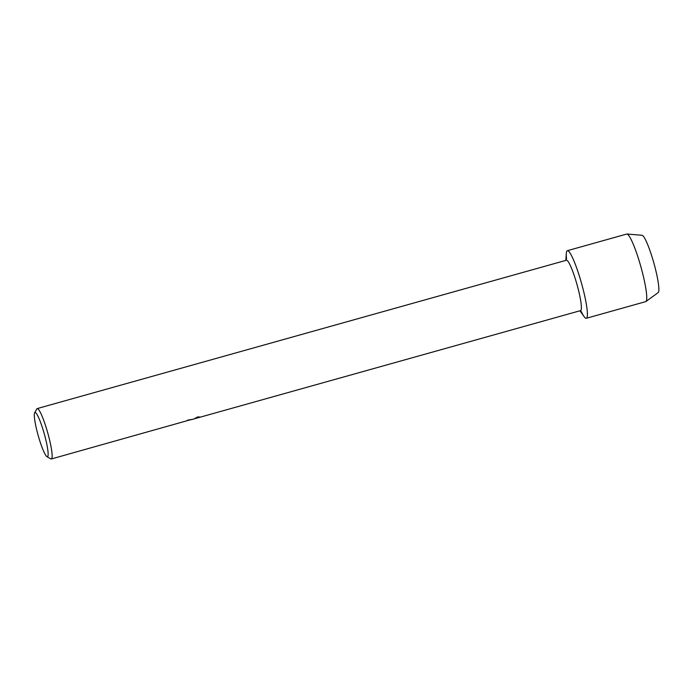 <?xml version="1.0" encoding="UTF-8"?>
<svg xmlns="http://www.w3.org/2000/svg" width="693" height="693" viewBox="0 0 693 693"><rect width="100%" height="100%" fill="white"/><g stroke="black" fill="none" stroke-linecap="round" stroke-linejoin="round"><path stroke-width="1.04" d="M34.65 412.837A22.973 3.162 74.3 0 1 34.996 412.508A22.973 3.162 74.3 0 1 44.222 433.662A22.973 3.162 74.3 0 1 47.427 456.748A22.973 3.162 74.3 0 1 46.933 456.652A22.973 3.162 74.3 0 1 38.176 435.481A22.973 3.162 74.3 0 1 34.65 412.837L36.781 408.957A26.169 3.595 74.3 0 1 37.179 408.584A26.169 3.595 74.3 0 1 37.197 408.584L566.441 260.23A26.169 3.595 74.3 0 1 566.441 260.23A26.169 3.595 74.3 0 1 576.948 284.381A26.169 3.595 74.3 0 1 580.578 310.611A26.169 3.595 74.3 0 1 580.561 310.62A26.169 3.595 74.3 0 1 580.543 310.62L198.908 417.532M565.809 260.403L566.337 253.343A35.1 4.825 74.3 0 1 567.342 250.693A35.1 4.825 74.3 0 1 581.436 283.004A35.1 4.825 74.3 0 1 586.339 318.278A35.1 4.825 74.3 0 1 584.052 316.554L579.928 310.793M37.197 408.584A26.169 3.595 74.3 0 1 47.704 432.735A26.169 3.595 74.3 0 1 51.334 458.965A26.169 3.595 74.3 0 1 51.317 458.965L187.353 420.651A26.169 3.595 -105.7 0 0 187.569 420.157L192.585 419.308M193.815 419.022L197.929 416.848L200.537 417.143M51.317 458.965A26.169 3.595 74.3 0 1 50.771 458.861L46.933 456.652M187.405 420.564L192.689 419.274M194.984 418.633L200.623 417.039M641.805 235.291A29.834 4.097 74.3 0 1 653.785 262.751A29.834 4.097 74.3 0 1 657.952 292.732M626.689 234.061A35.1 4.825 74.3 0 1 626.715 234.052A35.1 4.825 74.3 0 1 626.957 234.035L642.039 235.265A29.834 4.097 74.3 0 1 653.828 262.907A29.834 4.097 74.3 0 1 658.125 292.645L645.885 301.542A35.1 4.825 74.3 0 1 645.685 301.637A35.1 4.825 74.3 0 1 645.659 301.646A35.1 4.825 74.3 0 1 645.633 301.654M566.545 258.948A35.1 4.825 74.3 0 1 567.342 250.693A35.1 4.825 74.3 0 1 581.462 283.099A35.1 4.825 74.3 0 1 586.339 318.278A35.1 4.825 74.3 0 1 586.313 318.286A35.1 4.825 74.3 0 1 581.236 311.486M567.342 250.693A35.1 4.825 74.3 0 1 567.368 250.693L626.715 234.052M626.957 234.035A35.1 4.825 74.3 0 1 640.826 266.545A35.1 4.825 74.3 0 1 645.885 301.542M193.901 419.005L192.914 419.274M645.659 301.646L586.313 318.286"/></g></svg>
